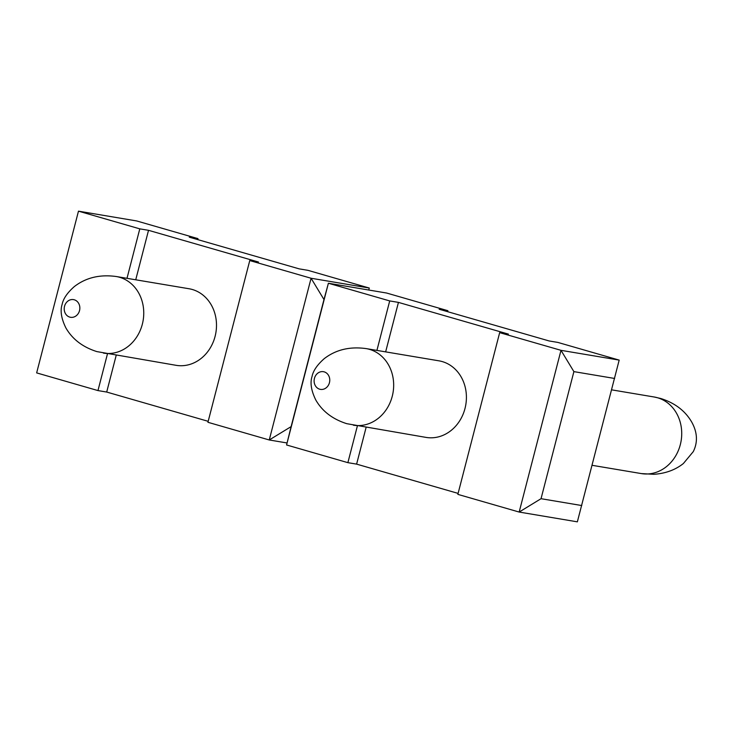 <?xml version="1.0" encoding="UTF-8"?>
<svg xmlns="http://www.w3.org/2000/svg" width="733" height="733" viewBox="0 0 733 733"><rect width="100%" height="100%" fill="white"/><g stroke="black" fill="none" stroke-linecap="round" stroke-linejoin="round"><path stroke-width="1.1" d="M64.531 306.293A8.961 7.788 99.5 0 1 77.716 302.033A8.961 7.788 99.5 0 1 73.831 317.041A8.961 7.788 99.5 0 1 64.531 306.293M116.281 276.524L189.032 288.747A38.831 33.764 99.5 0 1 215.887 332.635A38.831 33.764 99.5 0 1 176.158 365.327L96.866 351.602C82.701 347.103 72.375 339.205 65.878 327.908C61.288 318.553 60.042 310.719 62.14 304.397C63.276 298.652 67.335 292.724 74.308 286.594C85.926 277.615 99.917 274.261 116.281 276.524A38.831 33.764 99.5 0 1 143.146 320.394A38.831 33.764 99.5 0 1 103.426 353.104M368.772 290.03L369.267 288.032L307.952 270.34L299.22 268.874L189.261 237.162L197.992 238.628L197.736 239.609M127.001 278.32L139.792 228.852L148.524 230.318L258.483 262.029L249.761 260.563L207.934 422.29L269.249 439.974L311.076 278.247L323.977 299.54L328.393 283.24L286.566 444.968L291.12 426.615L269.249 439.974L287.061 442.97M208.181 421.319L106.697 392.045L97.965 390.579L107.485 353.782M106.697 392.045L116.217 355.248M135.733 279.786L148.524 230.318M36.65 372.895L78.477 211.159L36.65 372.895L97.965 390.579M291.12 426.615L323.977 299.54M197.992 238.628L136.668 220.945L78.477 211.159L139.792 228.852M249.761 260.563L311.076 278.247L369.267 288.032M314.439 378.375A8.961 7.788 99.5 0 1 327.633 374.114A8.961 7.788 99.5 0 1 323.748 389.122A8.961 7.788 99.5 0 1 314.439 378.375M366.198 348.606L438.939 360.828A38.831 33.764 99.5 0 1 465.803 404.708A38.831 33.764 99.5 0 1 426.075 437.409L346.773 423.683C332.617 419.184 322.282 411.286 315.786 399.989C311.204 390.634 309.958 382.8 312.047 376.478C313.193 370.733 317.252 364.805 324.224 358.666C335.833 349.696 349.833 346.333 366.198 348.606A38.831 33.764 99.5 0 1 393.062 392.476A38.831 33.764 99.5 0 1 353.343 425.186M376.918 350.401L389.709 300.924L398.44 302.39L508.4 334.111L499.668 332.645L457.85 494.372L519.166 512.055L560.992 350.328L573.893 371.622L541.036 498.697L519.166 512.055L577.357 521.841L619.183 360.105L557.868 342.421L549.136 340.955L439.177 309.244L447.9 310.71L447.652 311.681M458.098 493.391L356.614 464.126L347.882 462.66L357.402 425.864M356.614 464.126L366.124 427.33M385.64 351.867L398.44 302.39M347.882 462.66L286.566 444.968M447.9 310.71L386.584 293.026L328.393 283.24L389.709 300.924M499.668 332.645L560.992 350.328L619.183 360.105M573.893 371.622L614.63 378.466M541.036 498.697L581.764 505.541M611.688 389.855L654.257 397.011A38.831 33.764 99.5 0 1 681.113 440.899A38.831 33.764 99.5 0 1 641.384 473.591L592.172 465.318M654.257 397.011L660.809 398.514C674.974 403.013 685.3 410.911 691.796 422.208C697.422 432.424 697.917 442.228 693.29 451.61L683.376 463.522C675.405 469.89 665.573 473.491 653.891 474.306L641.384 473.591"/></g></svg>
